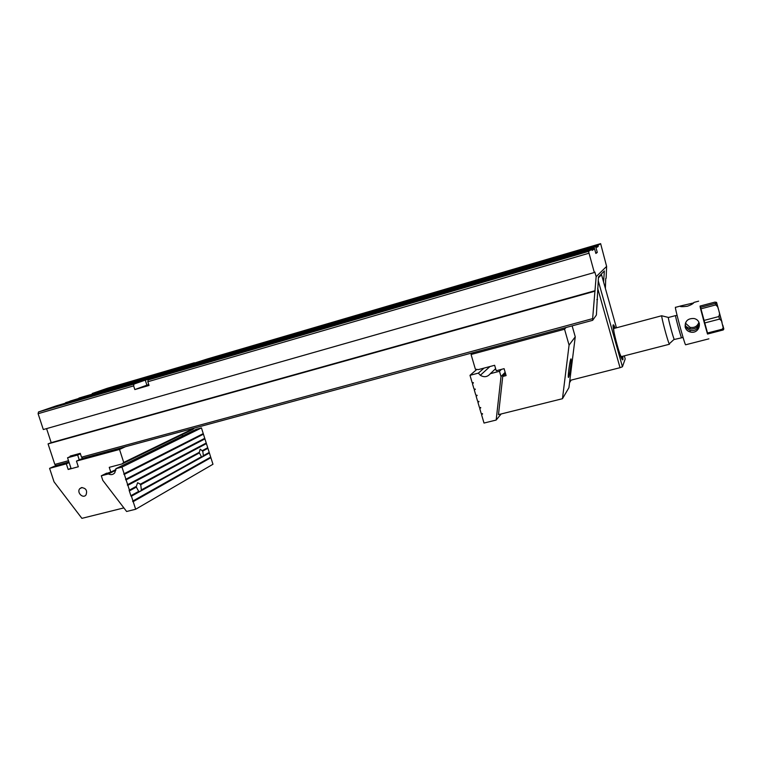 <?xml version="1.0" encoding="UTF-8"?>
<svg xmlns="http://www.w3.org/2000/svg" width="762" height="762" viewBox="0 0 762 762"><rect width="100%" height="100%" fill="white"/><g stroke="black" fill="none" stroke-linecap="round" stroke-linejoin="round"><path stroke-width="1.14" d="M505.53 373.599L502.739 376.466L506.111 375.59L504.101 368.665L496.233 370.742L494.643 365.293L478.326 369.608L475.383 369.208L471.068 354.492L473.612 352.53M502.739 376.466L498.481 414.633L562.47 398.707L568.928 387.668L575.253 336.823L569.071 345.11L562.47 398.707M569.538 382.772L571.119 380.124M572.138 325.869L575.253 336.823M566.023 327.527L564.547 329.232L569.071 345.11M564.547 329.232L471.068 354.492M568.595 377.342L568.423 377.438C567.538 377.247 570.252 357.797 571.014 358.931C571.824 359.073 569.576 376.123 568.595 377.342M69.132 462.591L66.323 463.829L68.18 469.487L70.98 468.22L67.551 457.772L73.571 455.152M68.18 469.487L78.324 466.773L76.457 461.096L82.81 458.257L81.515 457.181L80.248 453.333L70.19 456.076L70.342 456.552M66.323 463.829L49.587 468.354L56.15 465.477L54.835 464.42L68.513 460.705M49.587 468.354L54.035 481.822L81.896 518.351L123.873 507.902M121.977 463.963L123.73 462.448L194.424 428.073L192.843 429.416L121.977 463.963L109.252 467.335L110.795 472.078L104.87 474.05M125.511 446.703L119.52 449.456L123.73 462.448M119.52 449.456L76.457 461.096M81.477 487.613C86.049 488.109 87.544 490.576 85.982 494.995C82.906 499.043 76.381 492.29 79.829 488.642L81.477 487.613M182.537 435.997L182.108 434.645M115.929 469.554L110.795 472.078M80.41 453.819L77.648 455.019L79.238 459.857M77.648 455.019L67.551 457.772M210.883 457.686L209.398 452.999L131.426 496.195L135.665 509.254L212.969 464.258L210.883 457.686L133.188 501.634M202.34 456.905L140.694 491.061M140.018 491.433L131.426 496.195M139.379 491.557L138.684 491.404L136.046 486.518L129.121 490.271L131.035 496.176M136.046 486.518L129.121 490.271M138.684 491.404L130.883 495.719M138.913 491.261L131.207 495.519M201.797 457.01L141.351 489.909L140.741 484.727L199.406 452.914L140.741 484.727M201.454 456.705L199.406 452.914M199.072 452.895L140.341 484.727M201.235 456.838L140.56 490.899M209.398 452.999L207.912 448.304L202.759 451.094L203.368 455.647L202.863 456.609M209.217 452.418L203.368 455.647M207.912 448.304L202.759 451.094M207.569 448.294L202.397 451.094M199.015 452.457L140.113 484.318M208.931 452.59L203.016 455.857M209.055 452.99L202.721 456.495M210.703 457.114L132.969 500.958M136.474 487.042L129.654 490.747M140.408 484.137L137.598 482.737L136.388 486.318M199.32 452.266L200.196 449.199L202.206 450.723M121.977 467.077L115.9 468.687L196.082 429.358L201.444 427.911L121.977 467.077L124.339 474.374L203.435 434.188L204.74 438.321L125.578 479.365L126.111 479.841L204.93 438.902L206.235 443.017L127.664 484.622L127.883 485.299L206.416 443.598L207.721 447.723L202.473 450.561M127.883 485.299L129.435 490.071M126.111 479.841L127.664 484.622M124.339 474.374L125.892 479.165M115.853 470.249L108.366 473.945L101.308 475.802L106.699 473.154M182.528 435.959L183.299 435.626M101.308 475.802L102.794 480.355L126.616 511.493L135.665 509.254M108.366 473.945C110.919 475.145 113.071 474.755 114.805 472.773L115.9 468.687M201.444 427.911L203.254 433.616L124.12 473.707M203.435 434.188L203.254 433.616M204.93 438.902L204.74 438.321M206.416 443.598L206.235 443.017M203.092 434.188L123.958 474.364M202.968 433.788L123.806 473.897M204.587 438.893L125.73 479.822M204.464 438.493L125.578 479.365M206.073 443.589L127.502 485.28M205.95 443.198L127.349 484.822M136.103 487.023L129.264 490.728M210.541 457.676L132.798 501.615M210.417 457.286L132.655 501.158M478.841 401.345L477.917 402.288L479.393 407.337L480.755 407.87L479.727 408.461L481.203 413.49L482.565 414.033L481.536 414.614L482.441 413.614M477.917 402.288L478.946 401.707L477.583 401.174L476.107 396.126L477.031 395.202M481.536 414.614L484.013 423.053L496.176 420.043L501.015 376.542L505.158 372.323M479.727 408.461L480.641 407.48M475.231 389.058L474.288 389.944L475.774 395.002L477.136 395.535L476.107 396.126M473.421 382.905L472.469 383.762L473.954 388.82L475.317 389.363L474.288 389.944M501.434 369.37L499.481 371.285L490.318 373.694L495.633 368.665M501.158 413.976L496.176 420.043M499.481 371.285L501.015 376.542M490.318 373.694C487.509 377.038 484.175 377.571 480.317 375.285L478.374 373.113L469.992 375.323L472.145 382.638L473.345 382.648L472.469 383.762M469.992 375.323L476.841 369.408M484.013 368.103L478.374 373.113M704.126 340.052L690.429 343.557M699.287 323.279C698.106 327.441 695.049 329.308 690.105 328.879L686.095 326.546L685.19 324.85C685.952 327.584 687.61 329.422 690.162 330.365C695.258 331.251 698.325 329.041 699.354 323.707L699.364 323.536M722.795 325.155L723.824 328.974L723.3 329.917L707.527 334.042L707.231 333.08L722.3 329.194L723.176 327.698L721.49 320.773L719.547 319.097L704.383 323.05L703.688 320.516L718.852 316.544L719.585 313.687L718.766 310.325L717.642 306.724L715.699 304.924L700.621 308.924L700.24 307.419L715.289 303.419L716.585 302.371L714.937 302.104L700.068 306.067L700.24 307.419M668.493 317.468L668.331 317.421C667.979 318.221 673.008 337.023 674.179 339.281L674.437 339.423M675.551 315.601L668.445 317.487C667.388 316.049 673.56 339.166 674.322 339.461L674.389 339.442M669.56 343.548L669.226 343.862C667.655 341.024 661.187 316.782 661.74 315.782L661.959 315.839M661.74 315.782L668.331 317.421M707.231 333.08L704.383 323.05M703.688 320.516L700.621 308.924M700.183 306.029L707.774 333.975M680.456 306.029L675.542 307.343C673.932 304.79 684.514 344.272 685.59 344.795L685.695 344.776M685.2 327.25C685.99 329.717 687.667 331.299 690.22 331.975C699.287 334.585 703.45 320.602 694.058 318.516C687.762 318.259 684.809 321.173 685.2 327.25M698.887 322.307C697.373 326.403 694.43 328.07 690.048 327.327L685.381 323.117M687.343 306.248C690.524 305.162 692.629 304.048 693.649 302.914L680.447 305.991C679.571 306.8 681.876 306.886 687.343 306.248M619.735 353.558L621.221 356.949C621.878 358.054 622.192 357.873 622.154 356.406M614.582 328.298L613.553 327.66L613.915 331.946M614.629 335.394L614.258 333.537C613.42 328.927 613.41 327.079 614.258 328.003L614.477 328.327M622.04 356.435L621.897 357.188C621.392 357.549 620.297 355.225 618.62 350.215M613.239 327.555L613.505 328.089M613.629 328.346L614.258 328.003M621.316 357.121L621.354 357.711M598.199 280.587L622.44 366.76L625.192 358.95L624.326 355.844M622.44 366.76L620.03 367.694L597.646 288.169M569.833 380.448L620.03 367.694M622.84 356.225L622.945 359.55C621.401 364.141 609.267 317.268 614.21 325.879L615.277 328.117M616.448 327.803L601.523 274.672L598.399 277.863M601.523 274.672L600.466 274.911M621.621 358.283L621.621 357.521M613.572 327.584L613.181 326.936M38.5 411.966L133.931 384.105L133.645 385.877L134.826 389.563L146.895 385.172L145.275 380.105L159.896 375.78L148.114 379.971L588.55 251.393L594.312 272.52L43.32 429.539L38.1 413.709L38.5 411.966L56.359 405.822L591.731 249.355L588.55 251.393M145.275 380.105L133.931 384.105M115.71 388.934L98.431 394.068L115.71 388.934M46.577 428.615L51.197 442.646L48.063 443.894L54.835 464.42M81.515 457.181L592.636 318.63L596.151 276.663L594.846 272.034L594.312 272.52M48.063 443.894L594.608 291.284M185.099 366.217L194.396 362.76L107.29 388.296L92.24 393.478L598.027 245.316L598.237 246.421L596.779 246.85M596.151 276.663L606.619 266.395L600.627 243.65L598.027 245.316M600.627 243.65L207.283 358.978L185.042 366.055M163.258 372.275L147.342 377.009L163.258 372.275M605.733 278.435L605.38 288.388M603.571 281.94L604.371 270.967L598.465 276.93L596.398 315.02L592.655 320.316L82.81 458.257M68.942 462.01L56.15 465.477M65.494 403.155L70.647 400.907L101.136 391.706L79.086 398.44M78.953 398.05L596.56 246.259L560.241 257.375L594.255 247.736L593.369 248.307L593.588 249.479L591.969 249.946M588.883 253.251L147.838 381.743L148.114 379.971M134.826 389.563L149.028 385.448L147.838 381.743M133.645 385.877L38.1 413.709M402.936 303.457L415.661 299.752L402.936 303.457M65.599 402.641L593.369 248.307M167.183 372.447L178.651 369.046L167.183 372.447M596.56 246.259L596.941 247.269L598.237 246.421M594.255 247.736L595.865 253.451L597.294 252.422L595.713 246.802M591.731 249.355L592.15 250.412L593.588 249.479M606.619 266.395L606.123 278.32M592.636 318.63L592.655 320.316M597.522 299.447L596.817 299.637M194.891 363.293L194.396 362.76M148.866 384.943L145.428 386.058L148.914 385.086M146.895 385.172L148.733 384.534M51.197 442.646L595.141 290.674M595.703 252.889L597.294 252.422M722.576 330.165L722.3 329.194M719.547 319.097L718.852 316.544M719.195 311.915L722.043 322.383M715.699 304.924L715.289 303.419M716.632 302.552L718.328 308.724M681.571 337.595L681.514 337.604C680.933 337.404 675.256 316.525 675.542 315.639L677.085 315.392M79.829 488.642L82.106 487.509M480.317 375.285L489.966 366.532M686.095 326.546L686.352 327.46M723.176 327.698L723.3 329.917M721.49 320.773L719.585 313.687M717.642 306.724L716.442 302.943M661.749 315.735L613.62 328.555M669.465 344.233L621.182 356.654M674.322 339.461L683.076 337.471M685.59 344.795L691.544 343.271M702.859 340.376L708.879 338.842M693.944 302.419L698.64 301.161M674.179 339.281L669.226 343.862M680.437 305.991L680.58 306.476M690.105 328.879L690.048 327.336M690.22 331.975L690.162 330.365M621.887 358.778L622.992 359.388M613.353 327.193L614.21 325.879"/></g></svg>
